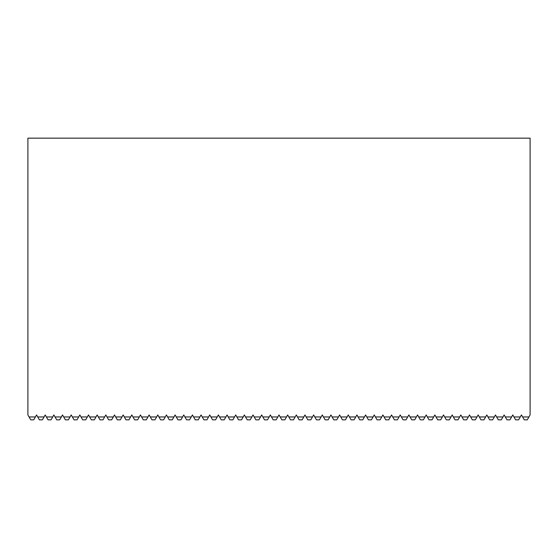 <?xml version="1.0" encoding="UTF-8"?>
<svg xmlns="http://www.w3.org/2000/svg" width="558" height="558" viewBox="0 0 558 558"><rect width="100%" height="100%" fill="white"/><g stroke="black" fill="none" stroke-linecap="round" stroke-linejoin="round"><path stroke-width="0.84" d="M183.756 414.95L186.588 419.846L189.587 419.846L192.419 414.943L195.244 419.846L198.243 419.846L201.075 414.943L203.907 419.846L206.906 419.846L209.731 414.943L212.563 419.846L215.562 419.846L218.394 414.943L221.219 419.846L224.218 419.846L227.05 414.943L229.882 419.846L232.881 419.846L235.706 414.95L238.538 419.846L241.537 419.846L244.362 414.95L247.201 419.846L250.2 419.846L253.025 414.95L255.857 419.846L258.856 419.846L261.688 414.943L264.513 419.846L267.512 419.846L270.344 414.95L273.176 419.846L276.175 419.846L279 414.95L281.832 419.846L284.831 419.846L287.656 414.95L290.488 419.846L293.487 419.846L296.319 414.95L299.151 419.846L302.15 419.846L304.975 414.95L307.807 419.846L310.806 419.846L313.638 414.95L316.47 419.846L319.469 419.846L322.294 414.943L325.126 419.846L328.125 419.846L330.95 414.95L333.782 419.846L336.781 419.846L339.613 414.95L342.445 419.846L345.444 419.846L348.269 414.95L351.101 419.846L354.1 419.846L356.932 414.943L359.764 419.846L362.763 419.846L365.588 414.95L368.42 419.846L371.419 419.846L374.244 414.95L377.075 419.846L380.075 419.846L382.907 414.95L385.738 419.846L388.738 419.846L391.563 414.95L394.394 419.846L397.394 419.846L400.219 414.95L403.05 419.846L406.05 419.846L408.881 414.943L411.713 419.846L414.713 419.846L417.537 414.95L420.369 419.846L423.369 419.846L426.2 414.943L429.032 419.846L432.031 419.846L434.856 414.943L437.688 419.846L440.687 419.846L443.519 414.943L446.344 419.846L449.343 419.846L452.175 414.95L455.007 419.846L458.006 419.846L460.831 414.95L463.663 419.846L466.662 419.846L469.487 414.95L472.319 419.846L475.318 419.846L478.15 414.943L480.982 419.846L483.981 419.846L486.806 414.95L489.638 419.846L492.637 419.846L495.462 414.95L498.301 419.846L501.3 419.846L504.125 414.95L506.957 419.846L509.956 419.846L512.788 414.943L515.613 419.846L518.612 419.846L521.444 414.95L524.276 419.846L527.275 419.846L530.1 414.95L530.1 138.154L27.9 138.154L27.9 414.943L30.732 419.846L33.731 419.846L36.556 414.95L39.388 419.846L42.387 419.846L45.219 414.95L48.051 419.846L51.05 419.846L53.875 414.95L56.707 419.846L59.706 419.846L62.538 414.95L65.37 419.846L68.369 419.846L71.194 414.943L74.026 419.846L77.025 419.846L79.85 414.95L82.682 419.846L85.681 419.846L88.513 414.95L91.345 419.846L94.344 419.846L97.169 414.95L100.001 419.846L103 419.846L105.832 414.943L108.664 419.846L111.663 419.846L114.488 414.95L117.319 419.846L120.319 419.846L123.144 414.95L125.975 419.846L128.975 419.846L131.807 414.95L134.638 419.846L137.638 419.846L140.463 414.95L143.294 419.846L146.294 419.846L149.119 414.95L151.95 419.846L154.95 419.846L157.781 414.95L160.613 419.846L163.613 419.846L166.437 414.943L169.269 419.846L172.269 419.846L175.1 414.943L177.932 419.846L180.931 419.846L183.763 414.943M225.885 416.959L219.559 416.959M520.279 416.959L513.946 416.959M502.96 416.959L496.634 416.959M485.648 416.959L479.315 416.959M468.329 416.959L461.996 416.959M433.692 416.959L427.365 416.959M416.38 416.959L410.046 416.959M399.061 416.959L392.727 416.959M381.742 416.959L375.408 416.959M364.423 416.959L358.096 416.959M347.111 416.959L340.778 416.959M329.792 416.959L323.459 416.959M312.473 416.959L306.14 416.959M295.154 416.959L288.828 416.959M277.842 416.959L271.509 416.959M260.523 416.959L254.19 416.959M243.204 416.959L236.871 416.959M208.573 416.959L202.24 416.959M191.255 416.959L184.921 416.959M173.936 416.959L167.602 416.959M156.617 416.959L150.29 416.959M139.305 416.959L132.971 416.959M121.986 416.959L115.652 416.959M104.667 416.959L98.334 416.959M87.348 416.959L81.015 416.959M70.036 416.959L63.703 416.959M52.717 416.959L46.384 416.959M44.054 416.959L37.728 416.959M61.373 416.959L55.04 416.959M78.692 416.959L72.359 416.959M96.011 416.959L89.678 416.959M113.323 416.959L106.997 416.959M130.642 416.959L124.308 416.959M147.961 416.959L141.627 416.959M165.28 416.959L158.946 416.959M182.592 416.959L176.265 416.959M199.91 416.959L193.577 416.959M217.229 416.959L210.896 416.959M234.548 416.959L228.215 416.959M251.86 416.959L245.534 416.959M269.179 416.959L262.846 416.959M286.498 416.959L280.165 416.959M303.817 416.959L297.484 416.959M321.136 416.959L314.803 416.959M338.448 416.959L332.115 416.959M355.767 416.959L349.434 416.959M373.086 416.959L366.752 416.959M390.405 416.959L384.071 416.959M407.717 416.959L401.39 416.959M425.036 416.959L418.702 416.959M442.355 416.959L436.021 416.959M451.01 416.959L444.677 416.959M459.673 416.959L453.34 416.959M476.985 416.959L470.659 416.959M494.304 416.959L487.971 416.959M511.623 416.959L505.29 416.959M528.942 416.959L522.609 416.959M35.398 416.959L29.065 416.959"/></g></svg>

